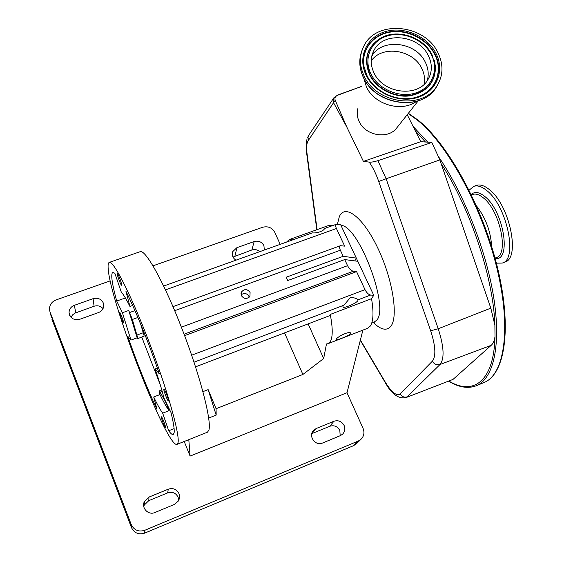 <?xml version="1.0" encoding="UTF-8"?>
<svg xmlns="http://www.w3.org/2000/svg" width="562" height="562" viewBox="0 0 562 562"><rect width="100%" height="100%" fill="white"/><g stroke="black" fill="none" stroke-linecap="round" stroke-linejoin="round"><path stroke-width="0.84" d="M491.673 246.613C490.752 231.446 485.666 217.831 476.414 205.776M496.365 263.156L502.266 263.079C518.059 259.602 507.114 206.128 486.847 190.623C481.859 186.521 477.482 185.102 473.717 186.373L469.115 190.209M502.266 263.079L504.809 262.103C520.679 258.597 509.783 205.144 489.46 189.675C484.458 185.586 480.06 184.174 476.281 185.446L476.169 185.488M346.712 126.829L333.547 102.698L335.226 100.331L346.712 126.829L363.417 161.399L369.241 162.109C370.857 162.369 373.744 161.891 377.91 160.676L431.862 142.446L439.863 159.903L490.823 308.145L494.89 325.173L494.996 336.624C494.398 340.677 493.134 343.579 491.202 345.321L453.049 379.392L405.862 397.65M407.218 114.711L420.755 141.694L431.862 142.446M335.226 100.331C334.481 98.02 335.219 96.348 337.439 95.308L333.821 97.837L333.111 100.191L333.547 102.698L307.498 141.722C306.55 144.771 306.438 149.063 307.161 154.599L317.094 229.633M344.717 259.574L357.818 261.309L362.947 272.24L351.229 247.266L356.322 258.113L343.192 256.3L286.206 277.214L287.702 280.557L344.717 259.574L347.569 265.693C349.241 268.84 351.152 270.694 353.301 271.249L356.568 271.615L365.005 289.655C366.67 292.788 368.539 294.593 370.604 295.057L373.751 295.268L371.538 298.689C373.814 312.205 373.4 321.331 370.302 326.065L367.59 328.299L328.032 343.677M362.947 272.24L373.751 295.268M329.142 225.327L333.21 225.383M343.192 256.3L340.361 250.216C339.329 247.87 339.371 246.353 340.481 245.678L344.661 246.142L336.427 228.516C335.43 226.275 335.458 224.835 336.512 224.203L340.705 224.814L351.229 247.266M371.538 298.689L330.245 314.432C332.859 327.976 332.88 337.038 330.301 341.605L327.969 343.705L326.473 343.958L323.67 358.535L308.138 323.888M350.555 333.737L350.576 333.02C349.304 330.87 337.186 336.729 336.216 339.308L336.153 339.855C336.757 340.46 349.171 335.725 350.555 333.737M286.585 242.067L289.219 239.595L292.767 239.855M195.548 366.846L329.522 315.732L330.245 314.432M284.541 332.894L302.883 374.468L323.67 358.535M202.945 391.644L208.144 389.621L216.068 408.707L302.883 374.468M216.068 408.707L216.173 415.1L208.144 389.621M208.699 418.058L216.173 415.1M184.21 441.486L190.104 456.091L188.797 439.653M190.104 456.091L347.014 392.719L362.883 330.133M264.316 250.034L263.929 245.643C261.752 241.829 258.499 240.466 254.165 241.548L236.911 247.666L232.717 251.636C231.656 255.127 232.731 257.979 235.949 260.185M98.561 312.542C101.539 311.341 103.26 309.255 103.724 306.276L103.275 302.939C101.16 298.907 97.767 297.488 93.088 298.675L74.353 305.321C71.065 306.655 69.295 308.988 69.042 312.31C69.962 318.148 73.538 320.473 79.783 319.279L98.561 312.542M148.972 497.096L144.35 501.606C141.139 508.069 148.431 515.565 154.971 512.502L174.325 504.472L178.302 501.086C179.692 498.684 179.924 496.204 178.983 493.647C176.686 489.214 173.117 487.725 168.284 489.172L148.972 497.096L148.79 500.644L144.265 505.062L143.774 506.552M316.209 428.518L313.687 430.225C307.786 435.726 315.233 446.488 322.567 443.018L340.312 435.655L342.448 434.3C344.878 431.813 345.447 428.89 344.155 425.539C341.794 421.367 338.38 419.933 333.919 421.254L316.209 428.518L311.784 433.702M110.243 280.867L56.158 299.89C51.823 301.668 49.589 304.752 49.442 309.128L50.011 311.959L131.248 524.592C134.114 530.268 138.638 532.158 144.827 530.268L358.352 441.001L360.692 439.575C363.958 436.463 364.745 432.719 363.066 428.349L347.014 392.719M280.192 244.358L274.783 232.352C272.064 227.631 268.018 225.938 262.644 227.266L153.026 265.819M259.756 251.671C257.41 249.647 254.776 249.085 251.846 249.985L232.998 257.059M103.029 308.636C100.64 305.995 97.662 305.194 94.093 306.248L74.851 313.175L72.512 314.924L71.016 317.347M178.688 500.391L178.126 497.251C175.885 492.916 172.394 491.462 167.666 492.888L148.79 500.644M340.193 435.705L339.813 430.45C337.502 426.361 334.165 424.963 329.796 426.263L312.444 433.386M50.011 311.959L51.486 317.558M144.827 530.268L144.729 533.106L353.695 445.603L358.352 441.001M144.729 533.106C138.688 534.961 134.262 533.113 131.459 527.563L131.248 524.592M51.95 319.328L131.459 527.563M356.968 443.242L353.695 445.603M140.107 251.706L140.191 251.678C145.53 249.191 164.378 283.002 182.397 329.81C200.458 376.561 211.951 421.676 208.846 430.246L207.392 432.22L177.072 444.338M178.056 442.533L177.037 444.352C167.272 448.89 110.131 302.04 108.192 268.699C107.869 264.878 108.241 262.77 109.309 262.391C113.384 260.332 131.101 294.881 149.148 342.132C167.23 389.34 179.903 434.412 178.056 442.533M161.35 416.962L161.413 416.821C161.891 416.309 165.818 426.368 165.551 427.457L165.495 427.584C165.003 428.068 161.118 418.114 161.35 416.962M119.615 312.683L119.671 312.402C120.113 311.938 123.612 321.057 123.598 322.63L123.535 322.897C123.092 323.333 119.629 314.313 119.615 312.683M117.254 273.926L117.339 273.532C117.88 273.013 121.68 282.946 121.68 284.885L121.596 285.25C121.041 285.749 117.282 275.942 117.254 273.926M163.774 389.15L163.858 388.96C164.469 388.363 168.783 399.42 168.474 400.79L168.389 400.966C167.771 401.528 163.5 390.604 163.774 389.15M164.041 398.226C161.975 390.098 159.011 380.326 155.147 368.911L159.334 373.892C149.274 344.127 135.604 310.421 125.958 291.327L129.927 306.43C126.176 298.935 123.31 294.193 121.329 292.212L114.852 273.265L112.807 272.324C110.616 273.827 111.915 283.403 116.72 301.049L122.418 312.746L130.946 340.101L127.757 336.294C137.29 363.776 147.026 388.124 156.967 409.34L153.714 396.969C157.339 404.549 160.332 409.951 162.678 413.161L168.691 430.759C170.736 433.59 172.232 434.848 173.194 434.538L174.129 432.761C174.585 429.614 173.539 422.849 170.981 412.473L164.041 398.226M155.147 368.911L157.332 368.082M132.646 305.454L129.927 306.43M125.382 297.951L116.72 301.049M128.726 310.47L132.365 319.483L137.915 338.584L137.156 337.811L128.726 310.47L122.418 312.746M140.662 324.091L144.202 336.062L137.915 338.584M130.946 340.101L137.156 337.811M141.793 337.158L160.247 384.724M159.973 394.552L159.271 390.913L165.277 401.191L169.092 410.66C166.682 407.478 163.64 402.111 159.973 394.552L153.714 396.969M162.678 413.161L169.092 410.66M174.108 428.616L168.691 430.759M336.512 224.203L324.506 228.495C324.155 230.863 317.073 233.392 312.24 232.886L163.683 286.044M330.372 264.857L338.233 261.962M343.965 305.187L350.351 297.572C354.158 297.593 356.687 298.331 357.945 299.785L357.903 300.593C356.568 303.227 344.049 308.622 342.939 307.042L342.961 306.276L343.965 305.187L194.023 362.188M356.568 271.615L184.624 335.655M250.076 292.444C247.266 288.826 244.393 288.685 241.449 292.036L241.372 295.64C244.14 299.237 246.999 299.406 249.971 296.132L250.076 292.444M249.191 297.186L248.91 296.3C246.781 293.146 244.182 292.662 241.119 294.846M354.545 260.873L354.98 260.937M354.896 260.747L356.322 258.113M337.439 95.308L361.528 86.471M363.417 161.399L420.755 141.694M358.029 108.045C356.666 112.548 357.067 117.093 359.23 121.68C365.223 135.252 386.839 139.495 395.922 128.944L397.713 126.682M363.726 78.153L366.473 87.026C374.538 104.757 401.661 112.505 416.498 101.399M437.84 52.526C424.514 23.976 376.168 19.487 363.832 46.098C359.139 55.596 359.266 65.614 364.197 76.144C376.47 103.872 422.645 110.011 436.822 86.155C443.32 75.666 443.657 64.461 437.84 52.526M428.321 55.575C418.599 34.605 383.179 31.142 373.892 50.482C370.274 57.584 370.323 65.087 374.046 72.983C383.2 93.503 417.447 97.872 427.724 80.022C432.326 72.386 432.522 64.237 428.321 55.575M408.363 113.271L418.402 120.38C448.602 144.673 483.278 208.017 497.728 268.601C512.249 329.213 504.802 374.468 483.882 382.596L476.295 385.757C492.811 379.132 501.093 347.485 494.146 300.284C487.212 253.167 464.816 195.288 438.922 157.276M427.745 142.165L413.049 126.338M425.448 142.01L415.304 130.827M494.89 325.173C493.52 278.366 470.499 208.586 441.191 163.767M449.143 381.219C473.316 395.718 493.942 381.57 494.996 336.624M483.882 382.596C504.128 374.924 511.743 329.775 497.089 268.917C482.561 208.137 447.717 144.539 417.664 120.331L408.167 113.524M495.024 258.091L496.225 257.628C509.13 254.741 500.124 210.961 483.566 198.056C479.442 194.607 475.824 193.405 472.705 194.452L472.621 194.48M495.15 258.562C511.729 261.548 503.966 211.382 484.95 196.595C479.309 192 474.728 191.291 471.209 194.48M430.668 330.807L378.725 181.456L386.129 178.758L438.219 328.756C444.008 346.775 444.605 358.689 440.032 364.492L407.064 396.863C404.127 397.65 401.858 396.667 400.256 393.913L432.382 361.176C436.161 356.196 435.592 346.073 430.668 330.807L438.219 328.756L490.823 308.145M432.382 361.176C434.208 364.253 436.751 365.356 440.032 364.492L491.202 345.321M453.049 379.392L405.792 397.678C398.339 398.964 391.545 394.018 385.406 382.848L385.181 381.949C391.63 392.431 396.66 396.421 400.256 393.913M360.382 340.003L385.181 381.949M307.119 138.969C306.747 139.545 305.609 145.439 306.697 153.489L307.161 154.599M333.702 98.062L308.678 135.358L308.025 137.5L308.405 139.776M377.91 160.676L386.129 178.758L439.863 159.903M378.725 181.456C376.055 173.869 372.894 167.42 369.241 162.109M337.432 224.168L339.315 216.707C344.85 203.416 363.01 216.904 377.826 248.13C392.747 279.209 398.599 316.961 390.801 326.325C386.684 331.13 380.86 329.866 373.33 322.546M371.742 323.073L373.863 322.37L376.807 320.094C389.55 306.95 358.647 225.369 340.958 225.369M251.846 249.985L254.165 241.548M94.093 306.248L93.088 298.675M167.666 492.888L168.284 489.172M329.796 426.263L333.919 421.254M75.758 312.788L74.353 305.321M234.937 256.019L236.911 247.666M134.936 310.61L129.731 312.493M143.38 332.704L137.135 335.001M137.894 317.474L132.365 319.483M168.53 407.45L168.066 407.633M162.193 391.356L160.142 392.15M340.361 250.216L174.712 310.695M336.427 228.516L165.495 289.873M370.604 295.057L357.994 299.848M365.005 289.655L191.656 355.198M353.301 271.249L184.076 334.207M347.569 265.693L181.378 327.175M361.97 50.482C358.626 59.291 359.167 68.36 363.593 77.697C375.83 105.361 421.886 111.48 436.035 87.665L438.135 84.005M435.859 53.158C427.001 35.835 403.361 25.887 384.907 31.732C366.333 37.324 357.32 57.724 366.248 75.484C374.896 93.334 399.505 103.668 418.163 97.296C436.955 91.192 444.992 70.391 435.859 53.158M366.986 75.54C375.29 93.32 400.383 103.527 418.479 96.495C436.33 90.426 443.804 70.187 434.855 53.769C426.958 38.413 407.099 28.704 389.852 31.753C372.571 34.654 360.895 50.011 363.972 66.534L366.979 75.526M366.628 74.788L363.972 66.534L366.965 75.498C375.219 93.285 400.46 103.527 418.479 96.495L418.269 96.573C436.028 90.531 443.453 70.405 434.559 54.078C426.713 38.806 406.951 29.147 389.81 32.182C372.62 35.069 361.008 50.341 364.064 66.78L366.143 73.706M381.254 37.745C367.056 46.449 363.192 58.834 369.67 74.901C376.449 88.705 393.969 97.921 409.635 95.891C426.593 92.435 435.213 82.797 435.494 66.976L434.356 60.605M381.928 37.401C398.507 28.725 423.544 37.415 431.967 54.619C423.544 37.429 398.402 28.753 381.928 37.401C367.443 45.979 363.452 58.378 369.944 74.591C376.688 88.325 394.117 97.493 409.698 95.477C426.572 92.035 435.15 82.452 435.424 66.716L432.002 54.683M431.328 54.612C423.657 39.551 403.094 30.903 387.07 36.003C370.941 40.878 363.185 58.603 370.941 73.98C378.458 89.435 399.751 98.378 415.922 92.885C432.213 87.616 439.245 69.59 431.328 54.612M427.162 80.837C429.024 74.598 428.377 68.332 425.223 62.038C415.754 41.56 381.38 37.823 371.714 56.425M424.134 84.3C425.16 78.919 424.352 73.594 421.704 68.318C412.958 49.477 381.928 44.883 371.201 61.005M476.295 385.757C468.069 388.862 458.915 387.387 448.834 381.338M472.628 194.48L471.42 194.916M476.281 185.446L473.717 186.373M385.223 382.546L360.291 340.354M316.806 229.732L306.754 153.925M307.442 137.971L308.538 135.611M374.819 322.061L374.173 322.265M312.655 431.574L313.687 430.225M144.265 505.062L144.35 501.606M69.681 315.38L69.042 312.31M232.289 253.511L232.717 251.636M360.692 439.575L355.985 444.205M140.191 251.678L109.309 262.391M161.793 389.944L159.271 390.913M340.481 245.678L172.991 306.634M241.028 293.561L241.449 292.036M289.219 239.595L329.248 225.285M336.926 95.294L361.535 86.429M363.579 77.851C360.094 70.636 359.013 63.38 360.34 56.088M434.278 60.317L435.494 66.976L431.967 54.619M363.614 77.921C375.866 105.508 421.69 111.662 436.035 87.665L436.822 86.155M395.922 128.944L418.212 100.872M371.868 55.743L373.892 50.482"/></g></svg>
